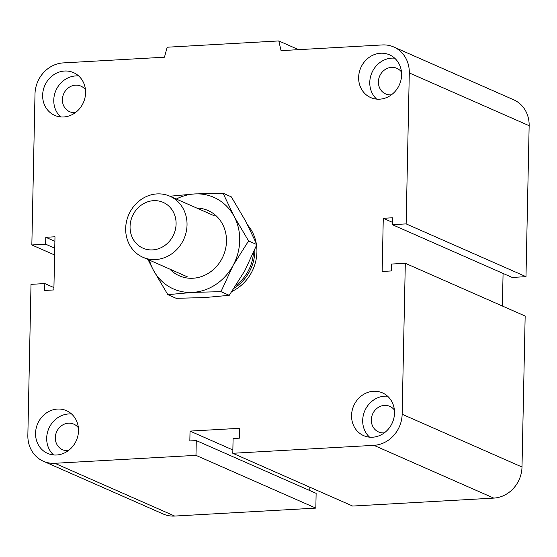 <?xml version="1.0" encoding="UTF-8"?>
<svg xmlns="http://www.w3.org/2000/svg" width="557" height="557" viewBox="0 0 557 557"><rect width="100%" height="100%" fill="white"/><g stroke="black" fill="none" stroke-linecap="round" stroke-linejoin="round"><path stroke-width="0.84" d="M256.554 245.358A41.705 37.674 113.8 0 1 256.923 251.959A41.705 37.674 113.8 0 1 231.99 291.422M247.837 225.286A41.705 37.674 113.8 0 1 256.171 242.977M384.323 432.859A13.974 12.623 113.8 0 1 378.537 431.933A13.974 12.623 113.8 0 1 371.317 419.867A13.974 12.623 113.8 0 1 389.803 406.359A13.974 12.623 113.8 0 1 394.384 410.001M351.558 415.452A23.359 21.096 113.8 0 1 382.45 392.866A23.359 21.096 113.8 0 1 392.344 422.749A23.359 21.096 113.8 0 1 363.624 435.623A23.359 21.096 113.8 0 1 351.558 415.452M369.59 437.161A23.359 21.096 113.8 0 1 362.691 420.354A23.359 21.096 113.8 0 1 387.616 396.229M68.316 450.641A13.974 12.623 113.8 0 1 62.537 449.722A13.974 12.623 113.8 0 1 55.317 437.656A13.974 12.623 113.8 0 1 73.796 424.142A13.974 12.623 113.8 0 1 78.384 427.783M35.557 433.242A23.359 21.096 113.8 0 1 66.443 410.655A23.359 21.096 113.8 0 1 76.344 440.531A23.359 21.096 113.8 0 1 47.617 453.405A23.359 21.096 113.8 0 1 35.557 433.242M53.583 454.951A23.359 21.096 113.8 0 1 46.691 438.143A23.359 21.096 113.8 0 1 71.609 414.011M75.397 112.611A13.974 12.623 113.8 0 1 69.611 111.685A13.974 12.623 113.8 0 1 62.398 99.619A13.974 12.623 113.8 0 1 80.876 86.112A13.974 12.623 113.8 0 1 85.465 89.754M42.638 95.205A23.359 21.096 113.8 0 1 73.524 72.619A23.359 21.096 113.8 0 1 83.425 102.495A23.359 21.096 113.8 0 1 54.697 115.376A23.359 21.096 113.8 0 1 42.638 95.205M60.664 116.914A23.359 21.096 113.8 0 1 53.771 100.107A23.359 21.096 113.8 0 1 78.69 75.982M391.404 94.822A13.974 12.623 113.8 0 1 385.618 93.903A13.974 12.623 113.8 0 1 378.398 81.837A13.974 12.623 113.8 0 1 396.883 68.323A13.974 12.623 113.8 0 1 401.465 71.964M358.638 77.416A23.359 21.096 113.8 0 1 389.531 54.837A23.359 21.096 113.8 0 1 399.425 84.713A23.359 21.096 113.8 0 1 370.704 97.586A23.359 21.096 113.8 0 1 358.638 77.416M376.671 99.132A23.359 21.096 113.8 0 1 369.771 82.318A23.359 21.096 113.8 0 1 394.697 58.193M393.785 46.997L513.638 99.766A30.029 27.126 113.8 0 1 529.15 125.694L525.989 276.662L406.137 223.893L392.33 224.673L392.476 217.78L383.272 218.302L382.158 271.468L391.362 270.946L391.501 264.053L405.308 263.28L402.147 414.248A30.029 27.126 113.8 0 1 373.914 445.335L232.791 453.28L233.098 438.512L239.538 438.15L239.747 428.305L190.041 431.097L189.84 440.949L196.28 440.58L195.973 455.354L54.844 463.292A30.029 27.126 113.8 0 1 43.362 461.245A30.029 27.126 113.8 0 1 27.85 435.309L31.011 284.349L44.818 283.569L44.671 290.462L53.876 289.939L54.99 236.774L45.785 237.296L45.646 244.189L31.84 244.962L35 93.994A30.029 27.126 113.8 0 1 63.233 62.906L164.475 57.204L167.149 47.22L278.799 40.94L281.062 50.645L382.304 44.943A30.029 27.126 113.8 0 1 393.785 46.997A30.029 27.126 113.8 0 1 409.298 72.932L406.137 223.893M525.989 276.662L512.182 277.442L392.33 224.673M503.075 273.431L502.393 306.023M232.791 453.28L352.644 506.048L493.767 498.104A30.029 27.126 113.8 0 0 522 467.01L525.16 316.049L405.308 263.28M196.28 440.58L316.132 493.349L315.826 508.116L195.973 455.354M232.861 449.952L190.041 431.097M309.831 487.201L309.755 490.543M315.826 508.116L174.696 516.061A30.029 27.126 113.8 0 1 163.215 514.007L43.362 461.245M392.379 222.313L383.272 218.302M298.601 49.657L278.799 40.94M53.925 287.579L44.818 283.569M54.899 241.306L45.785 237.296M54.753 248.199L45.646 244.189M54.607 254.988L31.84 244.962M187.034 225A33.364 30.141 -66.2 0 0 169.801 196.189A33.364 30.141 -66.2 0 0 128.771 214.584A33.364 30.141 -66.2 0 0 142.912 257.264A33.364 30.141 -66.2 0 0 187.034 225M176.089 223.991A25.023 22.607 113.8 0 1 141.13 247.252A25.023 22.607 113.8 0 1 142.021 204.614A25.023 22.607 113.8 0 1 176.089 223.991M236.175 285.191A40.877 36.922 -66.2 0 0 253.442 252.899M234.225 288.136A41.705 37.674 -66.2 0 0 254.876 249.508M248.582 240.944L233.028 265.536A50.046 45.214 -66.2 0 0 234.058 216.304L248.582 240.944L256.861 244.593L245.846 221.498L231.322 196.858L223.044 193.209L234.058 216.304A50.046 45.214 -66.2 0 0 194.72 193.933A50.046 45.214 -66.2 0 0 176.291 199.044M220.976 291.666L192.652 292.39A50.046 45.214 -66.2 0 0 233.028 265.536L220.976 291.666L229.261 295.314L244.815 270.723L256.861 244.593M167.838 294.66L153.314 270.02A50.046 45.214 -66.2 0 0 192.652 292.39L167.838 294.66L176.116 298.301L204.447 297.584L229.261 295.314M149.401 260.119A50.046 45.214 -66.2 0 0 153.314 270.02L147.967 259.492M169.885 196.224L194.72 193.933L223.044 193.209M169.836 269.122A35.662 32.215 -66.2 0 0 205.456 274.914A35.662 32.215 -66.2 0 0 226.476 241.32A35.662 32.215 -66.2 0 0 196.725 208.046M529.15 125.694L409.298 72.932M174.696 516.061L54.844 463.292M522 467.01L402.147 414.248M493.767 498.104L373.914 445.335M214.424 215.838L169.801 196.189M187.535 276.913L142.912 257.264"/></g></svg>
